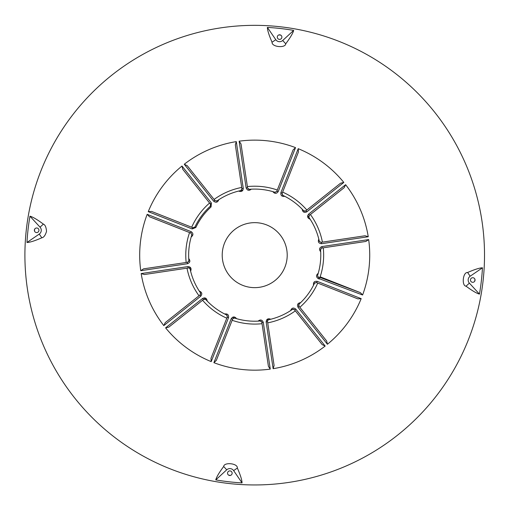 <?xml version="1.0" encoding="UTF-8"?>
<svg xmlns="http://www.w3.org/2000/svg" width="510" height="510" viewBox="0 0 510 510"><rect width="100%" height="100%" fill="white"/><g stroke="black" fill="none" stroke-linecap="round" stroke-linejoin="round"><path stroke-width="0.76" d="M228.665 475.167A221.557 221.557 0 0 0 230.545 475.384M474.733 281.195A221.557 221.557 0 0 0 474.944 279.314M280.761 35.126A221.557 221.557 0 0 0 278.874 34.916M34.693 229.098A221.557 221.557 0 0 0 34.476 230.985M295.532 147.619L293.103 149.889L276.739 191.422L274.96 192.257A66.07 66.07 0 0 0 272.869 191.626C274.724 193.94 276.509 193.915 278.218 191.55L295.532 147.619A115.018 115.018 0 0 0 239.152 141.187L246.126 187.89C247.261 190.574 248.995 191.001 251.322 189.165A66.07 66.07 0 0 0 250.48 189.216M242.945 190.134A66.07 66.07 0 0 0 238.674 191.059C241.44 192.136 242.97 191.218 243.27 188.317L236.296 141.614A115.018 115.018 0 0 0 184.257 164.233L213.652 201.195C215.979 202.954 217.687 202.457 218.784 199.703A66.07 66.07 0 0 0 216.973 200.921L215.029 200.634L187.246 165.699L184.257 164.233M140.747 270.708A115.018 115.018 0 0 1 147.18 214.327L149.449 216.756L190.982 233.121L191.824 234.9A66.07 66.07 0 0 0 188.878 260.718L187.661 262.255L143.514 268.853L140.747 270.708L187.451 263.734C190.141 262.599 190.568 260.865 188.732 258.538A66.07 66.07 0 0 0 188.878 260.718L188.757 261.426M189.701 266.915A66.07 66.07 0 0 0 190.619 271.186C191.696 268.426 190.778 266.889 187.878 266.59L141.174 273.564A115.018 115.018 0 0 0 163.799 325.603L200.755 296.208C202.515 293.887 202.017 292.173 199.263 291.076A66.07 66.07 0 0 0 199.729 291.777M204.293 297.846A66.07 66.07 0 0 0 207.226 301.085C206.773 298.152 205.218 297.279 202.553 298.471L165.597 327.866A115.018 115.018 0 0 0 211.204 361.622L210.981 358.3L227.345 316.774A1.434 0.421 21.5 0 0 228.518 317.685C228.882 314.791 227.594 313.561 224.655 313.981A66.07 66.07 0 0 0 226.618 314.944L227.345 316.774L226.618 314.944L224.655 313.981A66.07 66.07 0 0 0 226.612 314.944L226.618 314.944M232.394 317.335A66.07 66.07 0 0 0 236.551 318.673C234.702 316.359 232.917 316.385 231.202 318.75L213.894 362.68A115.018 115.018 0 0 0 270.268 369.112L268.413 366.352L261.821 322.199A1.434 0.421 -8.5 0 0 263.294 322.409C262.159 319.719 260.425 319.298 258.098 321.128A66.07 66.07 0 0 0 258.94 321.083M266.481 320.159A66.07 66.07 0 0 0 270.746 319.241C267.986 318.163 266.456 319.081 266.156 321.982L273.13 368.685A115.018 115.018 0 0 0 325.163 346.067L322.18 344.601L294.397 309.666A1.434 0.421 -38.5 0 0 295.774 309.105C293.448 307.345 291.733 307.842 290.636 310.596A66.07 66.07 0 0 0 291.337 310.131M317.252 281.348L361.182 298.656L357.867 298.885L316.334 282.521L314.511 283.241L313.548 285.205A66.07 66.07 0 0 0 314.511 283.241A66.07 66.07 0 0 0 314.511 283.241L316.334 282.521A1.434 0.421 -68.5 0 0 317.252 281.348C314.358 280.984 313.121 282.266 313.548 285.205A66.07 66.07 0 0 0 314.511 283.248L314.97 282.687M321.969 246.566L368.673 239.592L365.912 241.447L321.765 248.038L320.548 249.581L320.694 251.761A66.07 66.07 0 0 0 320.548 249.581L321.765 248.038A1.434 0.421 -98.5 0 0 321.969 246.566C319.279 247.701 318.852 249.428 320.694 251.761A66.07 66.07 0 0 0 320.548 249.581L320.669 248.867M320.917 242.358L319.298 241.243A66.07 66.07 0 0 0 318.807 239.113C317.724 241.874 318.642 243.404 321.542 243.71A1.434 0.421 -98.5 0 0 320.917 242.358L365.064 235.767L368.245 236.736A115.018 115.018 0 0 0 345.627 184.697L308.665 214.085C306.912 216.412 307.409 218.127 310.156 219.223L308.939 217.413A66.07 66.07 0 0 0 307.664 215.641M141.174 273.564L144.362 274.533L188.509 267.941L189.388 268.088L190.122 269.057A66.07 66.07 0 0 0 199.263 291.076L200.481 292.887L200.201 294.831L165.259 322.613L163.799 325.603M236.296 141.614L235.327 144.795L241.918 188.942L240.803 190.561A66.07 66.07 0 0 0 216.973 200.921L216.297 201.169M343.829 182.433L340.591 183.186L305.649 210.968L303.692 210.808A66.07 66.07 0 0 0 302.2 209.215C302.647 212.147 304.202 213.014 306.867 211.822L343.829 182.433A115.018 115.018 0 0 0 298.222 148.678L280.908 192.608C280.545 195.508 281.832 196.739 284.765 196.312A66.07 66.07 0 0 0 282.808 195.355L282.081 193.526L298.446 151.993L298.222 148.678M319.846 277.733L317.755 276.605L317.602 275.4A66.07 66.07 0 0 0 318.234 273.309C315.926 275.164 315.951 276.943 318.31 278.658L319.368 279.072A68.939 68.939 0 0 0 319.483 278.76A230.756 8.052 21.5 0 0 362.61 294.99L360.404 292.644A229.322 8.001 -158.5 0 1 319.961 277.408L319.483 278.76M298.038 307.307A1.434 0.421 -38.5 0 0 298.892 306.089L299.051 304.126A66.07 66.07 0 0 0 300.645 302.634C297.712 303.087 296.845 304.642 298.038 307.307L327.426 344.263A115.018 115.018 0 0 0 361.182 298.656M273.13 368.685L274.093 365.498L267.501 321.351L267.654 320.471L268.623 319.738A66.07 66.07 0 0 0 290.636 310.596L292.447 309.379L294.397 309.666M231.202 318.75A1.434 0.421 21.5 0 0 232.687 318.877L234.466 318.036A66.07 66.07 0 0 0 258.098 321.128L260.278 320.981L261.821 322.199M202.553 298.471A1.434 0.421 51.5 0 0 203.77 299.325L205.734 299.491A66.07 66.07 0 0 0 224.655 313.981M211.204 361.622L228.518 317.685M205.734 299.491L207.226 301.085M270.268 369.112L263.294 322.409M234.466 318.036L236.551 318.673M325.163 346.067L295.774 309.105M267.654 320.471L268.623 319.738L270.746 319.241M313.548 285.205A66.07 66.07 0 0 1 300.645 302.634L299.051 304.126M319.853 277.727A68.939 68.939 0 0 0 319.955 277.414L320.159 276.815L360.404 292.644M319.298 241.236L318.807 239.113A66.07 66.07 0 0 0 310.156 219.223M321.542 243.71L368.245 236.736M251.028 287.436A32.5 32.5 0 0 0 287.002 258.831A32.5 32.5 0 0 0 258.391 222.857A32.5 32.5 0 0 0 222.424 251.468A32.5 32.5 0 0 0 251.028 287.436M46.525 231.406C45.333 235.346 43.758 237.475 41.814 237.8A182.357 15.893 145.6 0 1 26.966 242.486A228.097 228.097 0 0 1 29.962 216.202A182.357 15.893 47.4 0 1 43.376 224.113C45.16 224.795 46.212 227.224 46.525 231.406M26.386 229.111A229.806 229.806 0 0 1 391.425 70.431A229.806 229.806 0 0 1 346.322 465.904A229.806 229.806 0 0 1 26.386 229.111M191.824 234.9L191.186 236.991C193.5 235.135 193.475 233.351 191.116 231.642L147.18 214.327M368.673 239.592A115.018 115.018 0 0 1 362.61 294.99M320.694 251.761A66.07 66.07 0 0 1 318.234 273.309L317.602 275.4L317.755 276.605M280.908 192.608A1.434 0.421 21.5 0 1 282.081 193.526L282.808 195.349L284.765 196.312A66.07 66.07 0 0 1 302.2 209.215L303.692 210.808M148.238 211.644A115.018 115.018 0 0 1 181.994 166.03L211.389 202.993A1.434 0.421 141.5 0 0 210.534 204.21L210.375 206.167A66.07 66.07 0 0 0 194.916 227.052L193.086 227.779L151.559 211.414L148.238 211.644L192.174 228.952L195.846 227.492A65.038 65.038 0 0 1 211.063 206.933L211.389 202.993M293.658 30.402A182.357 15.893 137.4 0 1 285.747 43.809C285.364 48.367 271.562 47.016 272.059 42.247A182.357 15.893 -124.4 0 1 267.374 27.406A228.097 228.097 0 0 1 293.658 30.402L282.693 40.488L285.747 43.809M237.36 468.046A182.357 15.893 55.6 0 1 242.052 482.893A228.097 228.097 0 0 1 215.762 479.897A182.357 15.893 -42.6 0 1 223.673 466.491C224.062 461.933 237.864 463.278 237.36 468.046L233.637 470.603A4.596 4.596 0 0 0 226.733 469.812L215.762 479.897M466.051 286.186C461.499 285.798 462.844 271.996 467.613 272.499A182.357 15.893 -34.4 0 1 482.46 267.807A228.097 228.097 0 0 1 479.457 294.098A182.357 15.893 -132.6 0 1 466.051 286.186L469.378 283.126L479.457 294.098M246.126 187.89A1.434 0.421 -8.5 0 1 247.605 188.094L249.141 189.312L251.322 189.165A66.07 66.07 0 0 1 272.869 191.626L274.96 192.257M308.684 216.565L308.945 217.413L309.226 215.469A1.434 0.421 -128.5 0 0 308.665 214.085M309.226 215.469L344.161 187.68L345.627 184.697M305.649 210.968A1.434 0.421 51.5 0 1 306.867 211.822M276.739 191.422A1.434 0.421 21.5 0 1 278.218 191.55M318.444 277.172A1.434 0.421 111.5 0 1 318.31 278.658M319.515 278.677L319.368 279.072M247.605 188.094L241.013 143.947L239.152 141.187M241.918 188.942A1.434 0.421 -8.5 0 1 243.27 188.317M240.803 190.561L238.674 191.059M327.426 344.263L326.674 341.024L298.892 306.089M299.026 304.158L298.758 304.495M298.579 305.127L298.599 305.452M213.652 201.195A1.434 0.421 -38.5 0 1 215.029 200.634L216.973 200.921L218.784 199.703M192.174 228.952A1.434 0.421 -68.5 0 1 193.086 227.779M181.994 166.03L182.746 169.275L210.534 204.21M190.982 233.121A1.434 0.421 -68.5 0 1 191.116 231.642M213.894 362.68L216.323 360.411L232.687 318.877M234.428 318.023L234.001 317.966M187.451 263.734A1.434 0.421 -98.5 0 1 187.661 262.255L188.878 260.718L188.732 258.538M188.509 267.941A1.434 0.421 -98.5 0 1 187.878 266.59M189.388 268.088L190.122 269.057L190.619 271.186M165.597 327.866L168.835 327.114L203.77 299.325M205.708 299.459L205.364 299.198M204.733 299.019L204.414 299.038M200.755 296.208A1.434 0.421 -128.5 0 1 200.201 294.831M267.501 321.351A1.434 0.421 171.5 0 1 266.156 321.982M34.38 230.023A2.295 2.295 0 0 1 36.924 227.995A2.295 2.295 0 0 1 38.945 230.539A2.295 2.295 0 0 1 36.401 232.566A2.295 2.295 0 0 1 34.38 230.023M227.562 472.936A2.295 2.295 0 0 1 230.106 470.915A2.295 2.295 0 0 1 232.126 473.458A2.295 2.295 0 0 1 229.583 475.479A2.295 2.295 0 0 1 227.562 472.936M470.475 279.754A2.295 2.295 0 0 1 473.019 277.733A2.295 2.295 0 0 1 475.039 280.277A2.295 2.295 0 0 1 472.496 282.298A2.295 2.295 0 0 1 470.475 279.754M277.3 36.841A2.295 2.295 0 0 1 279.843 34.82A2.295 2.295 0 0 1 281.864 37.364A2.295 2.295 0 0 1 279.321 39.385A2.295 2.295 0 0 1 277.3 36.841M482.46 267.807L470.163 276.222A4.596 4.596 0 0 0 469.378 283.126M303.718 210.84L304.062 211.102M304.693 211.28L305.012 211.261M282.636 192.117A68.939 68.939 0 0 1 306.835 210.024M319.311 241.275L319.47 241.676M310.411 214.525A68.939 68.939 0 0 1 322.416 242.135M274.998 192.27L275.425 192.327M247.382 186.596A68.939 68.939 0 0 1 277.293 190.013M323.263 247.815A68.939 68.939 0 0 1 320.159 276.815M240.841 190.555L241.236 190.389M214.085 199.448A68.939 68.939 0 0 1 241.695 187.451M317.743 283.075A68.939 68.939 0 0 1 299.835 307.275M194.814 227.23L195.846 227.492M191.677 227.224A68.939 68.939 0 0 1 209.591 203.025M295.335 310.851A68.939 68.939 0 0 1 267.724 322.849M191.837 234.861L191.894 234.434M186.163 262.484A68.939 68.939 0 0 1 189.573 232.566M262.044 323.697A68.939 68.939 0 0 1 232.133 320.286M226.784 318.183A68.939 68.939 0 0 1 202.591 300.269M199.015 295.774A68.939 68.939 0 0 1 187.011 268.164M242.052 482.893L233.637 470.603M26.966 242.486L39.264 234.071A4.596 4.596 0 0 0 40.048 227.167L29.962 216.202M267.374 27.406L275.789 39.697A4.596 4.596 0 0 0 282.693 40.488M230.514 475.397A221.569 221.569 0 0 1 228.697 475.186M34.47 230.953A221.569 221.569 0 0 1 34.674 229.13M278.906 34.903A221.569 221.569 0 0 1 280.729 35.113M474.957 279.346A221.569 221.569 0 0 1 474.746 281.169M211.063 206.933L210.375 206.167M470.163 276.222L467.613 272.499M226.733 469.812L223.673 466.491M39.264 234.071L41.814 237.8M40.048 227.167L43.376 224.113M275.789 39.697L272.059 42.247M226.612 314.944L227.173 315.409M260.278 320.981L261.42 321.402M292.447 309.379L293.295 309.124M282.808 195.349L282.253 194.89M249.148 189.312L248.287 189.114M200.481 292.887L200.691 294.085"/></g></svg>
